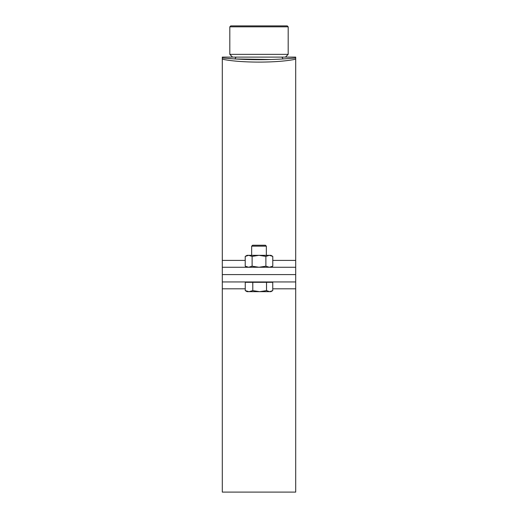 <?xml version="1.0" encoding="UTF-8"?>
<svg xmlns="http://www.w3.org/2000/svg" width="518" height="518" viewBox="0 0 518 518"><rect width="100%" height="100%" fill="white"/><g stroke="black" fill="none" stroke-linecap="round" stroke-linejoin="round"><path stroke-width="0.78" d="M295.707 267.262L295.707 281.941L222.293 281.941L222.293 274.598L295.707 274.598L222.293 274.598L222.293 267.262L295.707 267.262L295.707 260.399L272.779 260.399M222.293 59.181L222.293 57.103L281.378 57.103A3.671 1.781 90 0 1 282.925 58.961L295.707 58.01L295.707 57.103L295.707 59.181C277.907 63.066 240.106 63.073 222.293 59.181L222.293 267.262M259.006 57.103L222.293 57.103L222.293 58.01L235.075 58.961L271.348 59.505M295.707 59.181L295.707 260.399M281.378 57.103L295.707 57.103L281.378 57.103M282.925 58.961C266.945 59.939 250.997 59.939 235.075 58.961A3.671 1.781 90 0 1 236.622 57.103M228.334 58.495L234.706 58.935M230.737 25.9L287.263 25.9L288.183 26.819L229.817 26.819L230.737 25.9M232.569 57.103L229.817 54.351L288.183 54.351L288.183 26.819M295.707 281.941L295.707 492.1L222.293 492.1L222.293 281.941M272.746 290.611L270.933 291.673L269.645 291.673L272.746 290.611L272.746 282.31L266.543 282.31L266.53 290.611L269.645 291.673L259.654 291.673L266.517 290.611L266.517 282.31L252.797 282.31L252.797 290.611L252.771 282.31L245.254 282.31L245.254 290.611L245.254 282.31M251.657 246.154L252.577 245.234L265.423 245.234L266.343 246.154L251.657 246.154L251.657 255.329M252.797 290.611L259.654 291.673L249.009 291.673L252.771 290.611M245.254 290.611L249.009 291.673L247.067 291.673L245.254 290.611M272.779 256.397L270.933 255.329L247.067 255.329L245.221 256.397L248.666 255.329L252.111 256.397L259 255.329L265.889 256.397L269.334 255.329L272.779 256.397L272.779 266.194L269.334 267.262L265.889 266.194L265.889 256.397M247.067 267.262L245.221 266.194L245.221 256.397M265.889 266.194L259 267.262L252.111 266.194L248.666 267.262L245.221 266.194M252.111 266.194L252.111 256.397M245.221 260.399L222.293 260.399M295.707 288.804L272.746 288.804M245.254 288.804L222.293 288.804M229.817 54.351L229.817 26.819M285.431 57.103L288.183 54.351M270.933 281.941L270.933 282.31M266.343 246.154L266.343 255.329M247.067 281.941L247.067 282.31M270.933 267.262L272.779 266.194"/></g></svg>
